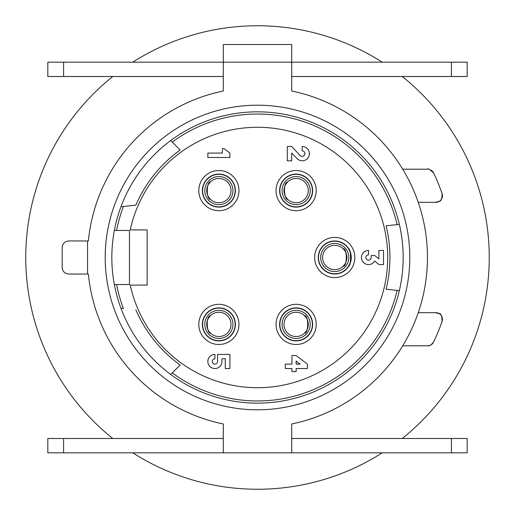 <?xml version="1.0" encoding="UTF-8"?>
<svg xmlns="http://www.w3.org/2000/svg" width="515" height="515" viewBox="0 0 515 515"><rect width="100%" height="100%" fill="white"/><g stroke="black" fill="none" stroke-linecap="round" stroke-linejoin="round"><path stroke-width="0.77" d="M130.237 285.091L147.142 285.091L147.142 229.909L130.237 229.909A130.224 130.224 0 0 1 330.463 149.64A130.224 130.224 0 0 1 330.463 365.36A130.224 130.224 0 0 1 130.237 285.091M334.75 277.585A20.085 20.085 0 0 1 314.665 257.5A20.085 20.085 0 0 1 334.75 237.415A20.085 20.085 0 0 1 354.835 257.5A20.085 20.085 0 0 1 334.75 277.585M334.75 274.019A16.519 16.519 0 0 0 349.054 249.241A16.519 16.519 0 0 0 320.446 249.241A16.519 16.519 0 0 0 334.75 274.019M218.875 210.686A20.085 20.085 0 0 1 198.79 190.602A20.085 20.085 0 0 1 218.875 170.517A20.085 20.085 0 0 1 238.96 190.602A20.085 20.085 0 0 1 218.875 210.686M218.875 207.114A16.519 16.519 0 0 0 233.179 182.342A16.519 16.519 0 0 0 204.571 182.342A16.519 16.519 0 0 0 218.875 207.114M218.875 344.484A20.085 20.085 0 0 1 198.79 324.399A20.085 20.085 0 0 1 218.875 304.314A20.085 20.085 0 0 1 238.96 324.399A20.085 20.085 0 0 1 218.875 344.484M218.875 340.917A16.519 16.519 0 0 0 233.179 316.139A16.519 16.519 0 0 0 204.571 316.139A16.519 16.519 0 0 0 218.875 340.917M296.125 344.484A20.085 20.085 0 0 1 276.04 324.399A20.085 20.085 0 0 1 296.125 304.314A20.085 20.085 0 0 1 316.21 324.399A20.085 20.085 0 0 1 296.125 344.484M296.125 340.917A16.519 16.519 0 0 0 310.429 316.139A16.519 16.519 0 0 0 281.821 316.139A16.519 16.519 0 0 0 296.125 340.917M296.125 210.686A20.085 20.085 0 0 1 276.04 190.602A20.085 20.085 0 0 1 296.125 170.517A20.085 20.085 0 0 1 316.21 190.602A20.085 20.085 0 0 1 296.125 210.686M296.125 207.114A16.519 16.519 0 0 0 310.429 182.342A16.519 16.519 0 0 0 281.821 182.342A16.519 16.519 0 0 0 296.125 207.114M229.909 157.493L207.841 157.493L207.841 153.077L222.409 153.077L222.409 148.661L224.173 148.661L229.909 153.077L229.909 157.493M291.709 153.077L291.709 160.802L287.299 160.802L287.299 146.46L291.709 146.46L300.097 155.504A3.599 3.599 0 0 0 302.196 156.386A2.762 2.762 0 0 0 304.957 153.631A2.762 2.762 0 0 0 302.196 150.869L302.196 146.46A7.171 7.171 0 0 1 309.367 153.631A7.171 7.171 0 0 1 302.196 160.802A7.931 7.931 0 0 1 297.007 158.594L291.709 153.077M383.527 250.438L383.527 264.562L378.892 264.562L374.701 261.034A7.088 7.088 0 0 1 361.562 256.322A7.088 7.088 0 0 1 368.521 250.438L368.521 254.854A2.646 2.646 0 0 0 365.869 257.5A2.646 2.646 0 0 0 368.521 260.146A2.646 2.646 0 0 0 371.167 257.5L371.167 255.511L374.701 255.511L378.892 258.826L378.892 250.438L383.527 250.438M296.125 361.041L296.125 364.131L300.097 364.131L296.125 361.041M307.384 368.54L296.125 368.54L296.125 371.63L291.934 371.63L291.934 368.54L285.31 368.54L285.31 364.131L291.934 364.131L291.934 355.524L296.125 355.524L307.384 364.131L307.384 368.54M225.274 368.54L225.274 358.614L221.965 358.833L221.965 361.478A7.062 7.062 0 0 1 214.903 368.54A7.062 7.062 0 0 1 207.841 361.478A7.062 7.062 0 0 1 214.903 354.417L214.903 358.833A2.646 2.646 0 0 0 212.251 361.478A2.646 2.646 0 0 0 214.903 364.131A2.646 2.646 0 0 0 217.549 361.478L217.549 354.417L229.909 354.417L229.909 368.54L225.274 368.54M300.174 202.041A12.141 12.141 0 0 1 284.19 188.387A12.141 12.141 0 0 1 304.011 181.37A12.141 12.141 0 0 1 300.174 202.041M300.824 203.863A14.072 14.072 0 0 0 305.266 179.902A14.072 14.072 0 0 0 282.291 188.033A14.072 14.072 0 0 0 300.824 203.863M287.795 181.769L285.664 184.434M285.265 185.175L284.505 187.093M284.286 187.898L284.08 189.082M283.99 190.383L284.016 191.451M284.267 193.189L284.518 194.142M285.027 195.513L285.445 196.376M286.012 197.309L287.795 199.427C284.203 200.123 282.671 182.542 287.711 181.853M301.558 205.942A16.28 16.28 0 0 1 280.121 187.634A16.28 16.28 0 0 1 306.695 178.222A16.28 16.28 0 0 1 301.558 205.942M281.731 182.999L282.008 182.497M281.744 198.23L282.149 198.945M282.349 199.266L282.072 198.816M292.076 312.959A12.141 12.141 0 0 1 308.06 326.613A12.141 12.141 0 0 1 288.239 333.63A12.141 12.141 0 0 1 292.076 312.959M291.426 311.137A14.072 14.072 0 0 0 286.984 335.098A14.072 14.072 0 0 0 309.959 326.967A14.072 14.072 0 0 0 291.426 311.137M306.238 317.691L304.455 315.573C308.723 314.91 308.743 333.862 304.455 333.231L306.586 330.566M306.985 329.825L307.745 327.907M307.964 327.102L308.17 325.918M308.26 324.617L308.234 323.549M307.983 321.811L307.732 320.858M307.223 319.487L306.805 318.624M290.692 309.058A16.28 16.28 0 0 1 312.129 327.366A16.28 16.28 0 0 1 285.555 336.778A16.28 16.28 0 0 1 290.692 309.058M310.519 332.001L310.242 332.503M310.506 316.77L310.101 316.055M309.901 315.734L310.178 316.184M222.924 335.844A12.141 12.141 0 0 1 206.94 322.19A12.141 12.141 0 0 1 226.761 315.167A12.141 12.141 0 0 1 222.924 335.844M223.574 337.666A14.072 14.072 0 0 0 228.016 313.699A14.072 14.072 0 0 0 205.041 321.836A14.072 14.072 0 0 0 223.574 337.666M210.545 315.573L208.414 318.238M208.015 318.972L207.255 320.897M207.036 321.701L206.83 322.879M206.74 324.186L206.766 325.255M207.017 326.993L207.268 327.946M207.777 329.317L208.195 330.173M208.762 331.113L210.545 333.231C206.953 333.926 205.421 316.345 210.461 315.65M224.308 339.745A16.28 16.28 0 0 1 202.871 321.437A16.28 16.28 0 0 1 229.445 312.026A16.28 16.28 0 0 1 224.308 339.745M204.481 316.796L204.307 317.143M204.494 332.027L204.899 332.748M205.099 333.07L204.822 332.619M222.924 202.041A12.141 12.141 0 0 1 206.94 188.387A12.141 12.141 0 0 1 226.761 181.37A12.141 12.141 0 0 1 222.924 202.041M223.574 203.863A14.072 14.072 0 0 0 228.016 179.902A14.072 14.072 0 0 0 205.041 188.033A14.072 14.072 0 0 0 223.574 203.863M210.532 199.414C205.936 199.55 206.521 181.119 210.545 181.769L208.414 184.434M208.015 185.175L207.255 187.093M207.036 187.898L206.83 189.082M206.74 190.383L206.766 191.451M207.017 193.189L207.268 194.142M207.777 195.513L208.195 196.376M208.762 197.309L210.384 199.279M224.308 205.942A16.28 16.28 0 0 1 202.871 187.634A16.28 16.28 0 0 1 229.445 178.222A16.28 16.28 0 0 1 224.308 205.942A16.28 16.28 0 0 1 205.112 181.904M204.481 182.999L204.758 182.497M204.494 198.23L204.899 198.945M205.099 199.266L204.822 198.816M330.701 246.054A12.141 12.141 0 0 1 346.685 259.715A12.141 12.141 0 0 1 326.864 266.731A12.141 12.141 0 0 1 330.701 246.054M330.051 244.239A14.072 14.072 0 0 0 325.609 268.199A14.072 14.072 0 0 0 348.584 260.062A14.072 14.072 0 0 0 330.051 244.239M344.863 250.792L343.08 248.674C347.348 248.011 347.368 266.963 343.08 266.326L345.211 263.661M345.61 262.927L346.37 261.002M346.589 260.197L346.795 259.019M346.885 257.719L346.859 256.644M346.608 254.912L346.357 253.953M345.848 252.582L345.43 251.726M329.317 242.153A16.28 16.28 0 0 1 350.754 260.468A16.28 16.28 0 0 1 324.18 269.879A16.28 16.28 0 0 1 329.317 242.153M348.526 248.835L348.43 248.674C351.294 248.088 351.307 266.892 348.423 266.326L348.867 265.605M349.131 249.872L348.726 249.157M397.149 224.624A143.466 143.466 0 0 0 172.268 142.101M116.609 230.463A143.466 143.466 0 0 1 123.413 206.476L135.851 205.17A132.426 132.426 0 0 1 180.166 150L170.69 140.524A145.674 145.674 0 0 1 403.174 257.5A145.674 145.674 0 0 1 114.362 284.538A145.674 145.674 0 0 1 170.69 140.524M116.609 284.538A143.466 143.466 0 0 0 123.413 308.524L120.961 308.266M172.268 372.899A143.466 143.466 0 0 0 397.149 290.376M291.709 76.516L467.176 76.516L467.176 62.167L47.824 62.167L47.824 76.516L223.291 76.516M467.176 62.167L467.176 76.516M114.362 230.463L129.484 230.463L129.484 284.538L114.362 284.538M120.961 206.734L135.851 205.17M170.69 374.476L180.166 365A132.426 132.426 0 0 1 135.851 309.83M223.291 438.484L47.824 438.484L47.824 452.833L291.709 452.833L291.709 423.974A169.95 169.95 0 0 0 418.244 312.676L435.806 312.676C437.847 314.305 442.082 310.519 442.063 321.469A195.333 195.333 0 0 1 433.598 342.031C431.164 345.076 429.175 346.325 427.624 345.784L402.717 345.784M47.824 452.833L47.824 438.484M399.357 224.392L386.076 225.789A132.426 132.426 0 0 1 386.076 289.211L399.357 290.608M430.302 169.783A6.624 6.624 0 0 1 433.598 172.969A195.333 195.333 0 0 1 442.063 193.531A6.624 6.624 0 0 1 435.806 202.324L418.244 202.324A169.95 169.95 0 0 0 402.717 169.216L427.624 169.216C427.469 167.896 429.465 169.145 433.598 172.969A195.333 195.333 0 0 1 442.063 193.531C442.07 204.275 437.93 200.65 435.806 202.324L418.244 202.324A169.95 169.95 0 0 1 418.244 312.676L435.806 312.676A6.624 6.624 0 0 1 442.063 321.469A195.333 195.333 0 0 1 433.598 342.031A6.624 6.624 0 0 1 427.624 345.784M409.792 257.5A152.292 152.292 0 0 1 181.351 389.392A152.292 152.292 0 0 1 181.351 125.609A152.292 152.292 0 0 1 409.792 257.5M87.55 240.949L87.55 274.051L68.791 274.051C64.774 273.652 62.566 271.444 62.167 267.433L62.167 247.567C62.566 243.556 64.774 241.348 68.791 240.949L88.361 240.949A169.95 169.95 0 0 1 223.291 91.026L223.291 44.509L291.709 44.509L291.709 91.026A169.95 169.95 0 0 1 402.717 169.216M87.55 274.051L88.361 274.051A169.95 169.95 0 0 0 223.291 423.974L223.291 452.833M291.709 452.833L467.176 452.833L467.176 438.484L291.709 438.484M94.631 208.942A169.95 169.95 0 0 1 189.076 101.931M402.247 76.516A231.75 231.75 0 0 1 402.247 438.484M382.214 452.833A231.75 231.75 0 0 1 132.786 452.833M112.753 438.484A231.75 231.75 0 0 1 112.753 76.516M132.786 62.167A231.75 231.75 0 0 1 382.214 62.167M213.442 175.255A16.28 16.28 0 0 0 205.202 181.769M451.41 62.167L451.41 76.516M63.59 62.167L63.59 76.516M63.59 452.833L63.59 438.484M451.41 452.833L451.41 438.484"/></g></svg>
